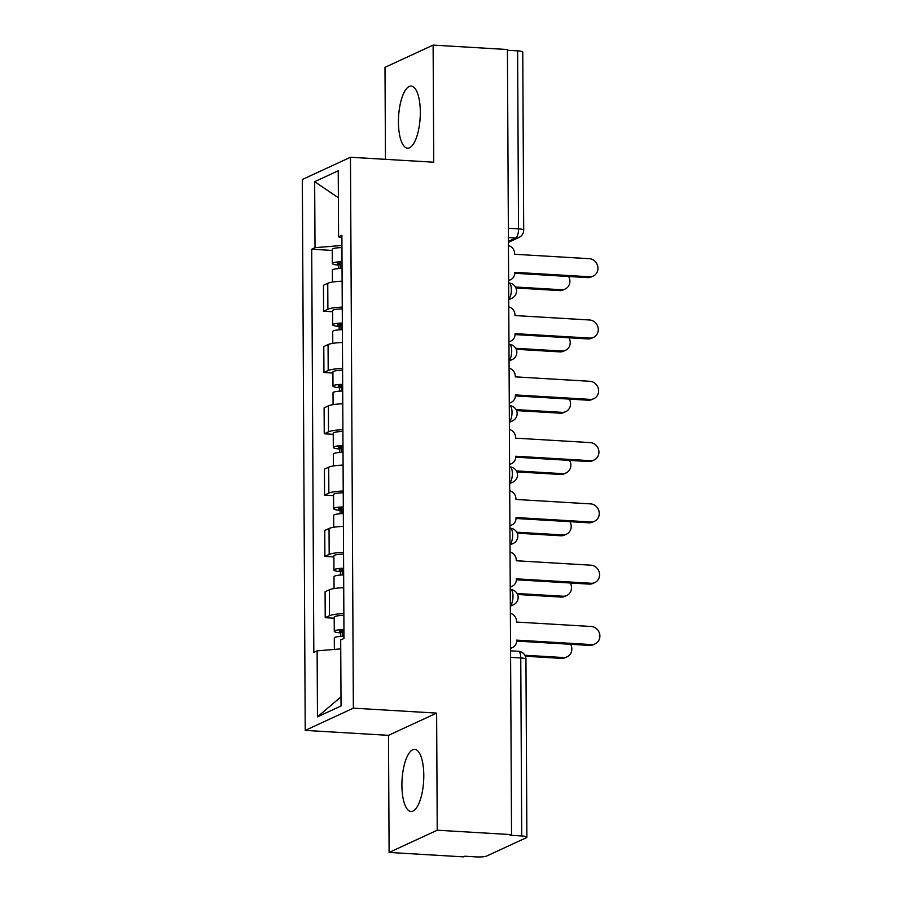 <?xml version="1.0" encoding="UTF-8"?>
<svg xmlns="http://www.w3.org/2000/svg" width="902" height="902" viewBox="0 0 902 902"><rect width="100%" height="100%" fill="white"/><g stroke="black" fill="none" stroke-linecap="round" stroke-linejoin="round"><path stroke-width="1.35" d="M423.793 775.359A31.108 10.813 -86.6 0 0 414.695 749.359A31.108 10.813 -86.6 0 0 401.909 785.473A31.108 10.813 -86.6 0 0 411.008 811.473A31.108 10.813 -86.6 0 0 423.793 775.359M420.321 112.062A31.108 10.813 -86.6 0 0 411.222 86.062A31.108 10.813 -86.6 0 0 398.436 122.176A31.108 10.813 -86.6 0 0 407.535 148.176A31.108 10.813 -86.6 0 0 420.321 112.062M389.1 852.446L437.233 830.212L511.535 834.621L507.42 49.52L433.118 45.1L433.738 162.202L350.472 157.252L302.339 179.487L305.226 730.394L388.491 735.344L389.1 852.446L463.402 856.855L464.812 856.212L476.38 856.9A7.983 1.364 179.7 0 0 486.652 856.043L526.362 837.699A7.983 1.364 179.7 0 0 526.881 837.214A7.983 1.364 179.7 0 0 521.706 835.962L520.77 657.953A7.983 2.774 -86.6 0 0 518.447 651.289L510.577 650.827M433.118 45.1L384.996 67.334L385.47 159.327M437.233 830.212L436.624 713.11L353.358 708.16L350.472 157.252M511.535 834.621L510.137 835.275L521.706 835.962M507.431 50.253L517.601 50.85A7.983 1.364 -0.3 0 1 522.765 52.113L523.701 230.111A7.983 1.364 179.7 0 0 518.526 228.86L517.601 50.85M342.117 281.21A18.344 3.146 179.7 0 0 327.753 283.284L323.468 285.257L323.604 311.201L327.888 309.217A18.344 3.146 -0.3 0 1 342.253 307.142M332.601 311.731L323.604 311.201M342.444 342.501A18.344 3.146 179.7 0 0 328.069 344.587L323.795 346.56L323.931 372.492L328.204 370.519A18.344 3.146 -0.3 0 1 342.58 368.444M332.917 373.033L323.931 372.492M342.76 403.803A18.344 3.146 179.7 0 0 328.396 405.889L324.111 407.862L324.246 433.794L328.531 431.821A18.344 3.146 -0.3 0 1 342.895 429.735M333.244 434.336L324.246 433.794M343.087 465.105A18.344 3.146 179.7 0 0 328.711 467.18L324.438 469.164L324.573 495.097L328.847 493.123A18.344 3.146 -0.3 0 1 343.222 491.038M333.56 495.626L324.573 495.097M343.403 526.407A18.344 3.146 179.7 0 0 329.038 528.482L324.754 530.466L324.889 556.399L329.174 554.414A18.344 3.146 -0.3 0 1 343.538 552.34M333.887 556.929L324.889 556.399M343.73 587.709A18.344 3.146 179.7 0 0 329.354 589.784L325.081 591.757L325.216 617.69L329.489 615.716A18.344 3.146 -0.3 0 1 343.865 613.642M334.202 618.231L325.216 617.69M341.937 245.445L315.012 247.689L314.663 181.674L338.239 170.782L338.577 236.798L341.892 238.027M340.99 696.84L317.47 716.864L341.035 705.973L340.697 639.958L343.989 638.436L341.881 235.275L338.577 236.798M317.47 716.864L317.121 650.849L340.742 648.888M315.012 247.689L311.709 249.211L313.817 652.371L317.121 650.849M305.226 730.394L353.358 708.16M388.491 735.344L436.624 713.11M332.274 250.429L311.709 249.211M314.663 181.674L338.374 197.775M508.638 280.296A7.983 7.351 65.2 0 0 510.633 279.721A7.983 7.351 65.2 0 0 514.76 272.923L514.749 272.336L589.423 276.767A9.178 8.456 65.2 0 0 593.223 276.068A9.178 8.456 65.2 0 0 597.733 266.18A9.178 8.456 65.2 0 0 589.333 258.694L514.659 254.263L514.659 253.665A7.983 7.351 65.2 0 0 508.446 245.57M593.223 276.068L591.408 276.903A9.178 8.456 -114.8 0 1 587.597 277.613L514.749 273.283M510.633 279.721L508.807 280.567A7.983 7.351 -114.8 0 1 508.638 280.646M342.027 262.64A4.792 0.823 179.7 0 0 337.528 263.485A4.792 0.823 179.7 0 0 340.629 264.241L338.814 265.087A9.967 1.714 179.7 0 1 332.342 263.519L332.274 249.369A9.967 1.714 179.7 0 1 341.948 247.61M342.016 261.749A9.967 1.714 179.7 0 0 332.342 263.519M340.652 268.469L340.629 262.707M515.482 287.005L561.36 289.734A9.178 8.456 65.2 0 0 565.159 289.023A9.178 8.456 65.2 0 0 568.655 276.486M342.05 268.435A9.967 1.714 179.7 0 0 332.376 270.194L332.443 282.055M565.159 289.023L563.333 289.869A9.178 8.456 -114.8 0 1 559.533 290.579L515.955 287.986M338.825 268.559L338.814 265.087M508.953 341.599A7.983 7.351 65.2 0 0 510.949 341.024A7.983 7.351 65.2 0 0 515.076 334.225L515.076 333.639L589.75 338.07A9.178 8.456 65.2 0 0 593.55 337.359A9.178 8.456 65.2 0 0 598.049 327.471A9.178 8.456 65.2 0 0 589.649 319.996L514.974 315.553L514.974 314.967A7.983 7.351 65.2 0 0 508.773 306.86M593.55 337.359L591.723 338.205A9.178 8.456 -114.8 0 1 587.924 338.915L515.065 334.586M510.949 341.024L509.134 341.858A7.983 7.351 -114.8 0 1 508.953 341.937M509.269 402.89A7.983 7.351 65.2 0 0 511.276 402.326A7.983 7.351 65.2 0 0 515.392 395.527L515.392 394.929L590.066 399.372A9.178 8.456 65.2 0 0 593.866 398.661A9.178 8.456 65.2 0 0 598.376 388.773A9.178 8.456 65.2 0 0 589.976 381.298L515.301 376.856L515.301 376.269A7.983 7.351 65.2 0 0 509.089 368.163M593.866 398.661L592.039 399.507A9.178 8.456 -114.8 0 1 588.239 400.217L515.392 395.888M511.276 402.326L509.45 403.16A7.983 7.351 -114.8 0 1 509.28 403.239M342.343 323.942A4.792 0.823 179.7 0 0 337.855 324.788A4.792 0.823 179.7 0 0 340.956 325.543L339.129 326.389A9.967 1.714 179.7 0 1 332.669 324.81L332.59 310.671A9.967 1.714 179.7 0 1 342.264 308.912M342.343 323.051A9.967 1.714 179.7 0 0 332.669 324.81M340.979 329.76L340.945 323.998M515.797 348.307L561.687 351.036A9.178 8.456 65.2 0 0 565.486 350.326A9.178 8.456 65.2 0 0 568.982 337.788M342.377 329.737A9.967 1.714 179.7 0 0 332.703 331.496L332.759 343.358M565.486 350.326L563.66 351.171A9.178 8.456 -114.8 0 1 559.86 351.881L516.282 349.288M339.152 329.861L339.129 326.389M342.67 385.244A4.792 0.823 179.7 0 0 338.171 386.09A4.792 0.823 179.7 0 0 341.272 386.845L339.456 387.68A9.967 1.714 179.7 0 1 332.985 386.112L332.917 371.974A9.967 1.714 179.7 0 1 342.591 370.203M342.659 384.353A9.967 1.714 179.7 0 0 332.985 386.112M341.294 391.062L341.272 385.301M516.113 409.609L562.002 412.338A9.178 8.456 65.2 0 0 565.802 411.628A9.178 8.456 65.2 0 0 569.297 399.09M342.692 391.028A9.967 1.714 179.7 0 0 333.018 392.798L333.086 404.66M565.802 411.628L563.976 412.473A9.178 8.456 -114.8 0 1 560.176 413.184L516.598 410.59M339.468 391.164L339.456 387.68M509.596 464.192A7.983 7.351 65.2 0 0 511.592 463.617A7.983 7.351 65.2 0 0 515.718 456.818L515.718 456.232L590.393 460.674A9.178 8.456 65.2 0 0 594.192 459.964A9.178 8.456 65.2 0 0 598.691 450.075A9.178 8.456 65.2 0 0 590.291 442.6L515.617 438.158L515.617 437.571A7.983 7.351 65.2 0 0 509.416 429.465M594.192 459.964L592.366 460.809A9.178 8.456 -114.8 0 1 588.566 461.52L515.707 457.179M511.592 463.617L509.777 464.462A7.983 7.351 -114.8 0 1 509.596 464.541M509.912 525.494A7.983 7.351 65.2 0 0 511.919 524.919A7.983 7.351 65.2 0 0 516.034 518.12L516.034 517.534L590.709 521.976A9.178 8.456 65.2 0 0 594.508 521.266A9.178 8.456 65.2 0 0 599.018 511.378A9.178 8.456 65.2 0 0 590.618 503.891L515.944 499.46L515.933 498.862A7.983 7.351 65.2 0 0 509.731 490.767M594.508 521.266L592.682 522.1A9.178 8.456 -114.8 0 1 588.882 522.81L516.034 518.481M511.919 524.919L510.092 525.765A7.983 7.351 -114.8 0 1 509.923 525.843M510.239 586.796A7.983 7.351 65.2 0 0 512.235 586.221A7.983 7.351 65.2 0 0 516.361 579.422L516.361 578.836L591.036 583.267A9.178 8.456 65.2 0 0 594.835 582.568A9.178 8.456 65.2 0 0 599.334 572.68A9.178 8.456 65.2 0 0 590.934 565.193L516.26 560.762L516.26 560.165A7.983 7.351 65.2 0 0 510.058 552.058M594.835 582.568L593.009 583.402A9.178 8.456 -114.8 0 1 589.209 584.113L516.35 579.783M512.235 586.221L510.408 587.067A7.983 7.351 -114.8 0 1 510.239 587.146M342.985 446.546A4.792 0.823 179.7 0 0 338.498 447.392A4.792 0.823 179.7 0 0 341.599 448.136L339.772 448.982A9.967 1.714 179.7 0 1 333.312 447.415L333.233 433.264A9.967 1.714 179.7 0 1 342.907 431.506M342.985 445.656A9.967 1.714 179.7 0 0 333.312 447.415M341.621 452.364L341.587 446.603M516.44 470.912L562.329 473.64A9.178 8.456 65.2 0 0 566.129 472.93A9.178 8.456 65.2 0 0 569.613 460.392M343.019 452.33A9.967 1.714 179.7 0 0 333.345 454.101L333.402 465.962M566.129 472.93L564.302 473.764A9.178 8.456 -114.8 0 1 560.503 474.475L516.925 471.893M339.795 452.454L339.772 448.982M343.312 507.849A4.792 0.823 179.7 0 0 338.814 508.683A4.792 0.823 179.7 0 0 341.914 509.438L340.088 510.284A9.967 1.714 179.7 0 1 333.627 508.717L333.56 494.567A9.967 1.714 179.7 0 1 343.234 492.808M343.301 506.958A9.967 1.714 179.7 0 0 333.627 508.717M341.937 513.666L341.914 507.905M516.756 532.214L562.645 534.931A9.178 8.456 65.2 0 0 566.445 534.232A9.178 8.456 65.2 0 0 569.94 521.683M343.335 513.633A9.967 1.714 179.7 0 0 333.661 515.392L333.729 527.264M566.445 534.232L564.618 535.066A9.178 8.456 -114.8 0 1 560.818 535.777L517.241 533.183M340.11 513.757L340.088 510.284M343.628 569.139A4.792 0.823 179.7 0 0 339.141 569.985A4.792 0.823 179.7 0 0 342.241 570.74L340.415 571.586A9.967 1.714 179.7 0 1 333.954 570.019L333.875 555.869A9.967 1.714 179.7 0 1 343.549 554.11M343.628 568.249A9.967 1.714 179.7 0 0 333.954 570.019M342.264 574.969L342.23 569.207M517.083 593.505L562.972 596.233A9.178 8.456 65.2 0 0 566.772 595.523A9.178 8.456 65.2 0 0 570.256 582.985M343.662 574.935A9.967 1.714 179.7 0 0 333.988 576.694L334.044 588.555M566.772 595.523L564.945 596.369A9.178 8.456 -114.8 0 1 561.145 597.079L517.568 594.486M340.437 575.059L340.415 571.586M510.555 648.098A7.983 7.351 65.2 0 0 512.562 647.523A7.983 7.351 65.2 0 0 516.677 640.724L516.677 640.127L591.351 644.569A9.178 8.456 65.2 0 0 595.151 643.859A9.178 8.456 65.2 0 0 599.661 633.971A9.178 8.456 65.2 0 0 591.261 626.495L516.587 622.053L516.575 621.467A7.983 7.351 65.2 0 0 510.374 613.36M595.151 643.859L593.324 644.704A9.178 8.456 -114.8 0 1 589.525 645.415L516.677 641.085M512.562 647.523L510.735 648.358A7.983 7.351 -114.8 0 1 510.566 648.437M343.944 630.442A4.792 0.823 179.7 0 0 339.456 631.287A4.792 0.823 179.7 0 0 342.557 632.043L340.73 632.888A9.967 1.714 179.7 0 1 334.27 631.31L334.202 617.171A9.967 1.714 179.7 0 1 343.865 615.401M343.944 629.551A9.967 1.714 179.7 0 0 334.27 631.31M342.58 636.26L342.546 630.498M524.874 655.247L563.288 657.535A9.178 8.456 65.2 0 0 567.087 656.825A9.178 8.456 65.2 0 0 570.583 644.287M343.978 636.237A9.967 1.714 179.7 0 0 334.304 637.996L334.371 649.417M567.087 656.825L565.261 657.671A9.178 8.456 -114.8 0 1 561.461 658.381L525.347 656.228M340.753 636.361L340.73 632.888M510.329 605.31A7.983 2.774 -86.6 0 0 512.99 596.211A7.983 2.774 -86.6 0 0 510.656 589.547L510.25 589.525M510.013 544.007A7.983 2.774 -86.6 0 0 512.663 534.909A7.983 2.774 -86.6 0 0 510.329 528.245L509.934 528.222M509.698 482.705A7.983 2.774 -86.6 0 0 512.347 473.618A7.983 2.774 -86.6 0 0 510.013 466.943L509.607 466.92M509.371 421.414A7.983 2.774 -86.6 0 0 512.02 412.315A7.983 2.774 -86.6 0 0 509.686 405.652L509.292 405.618M509.055 360.112A7.983 2.774 -86.6 0 0 511.705 351.013A7.983 2.774 -86.6 0 0 509.371 344.35L508.965 344.327M508.728 298.81A7.983 2.774 -86.6 0 0 511.378 289.711A7.983 2.774 -86.6 0 0 509.044 283.048L508.649 283.025M508.424 241.398L515.764 238.015A7.983 2.774 -86.6 0 0 518.526 228.86L508.356 228.251M508.412 237.576L515.764 238.015A7.983 7.351 -114.8 0 0 519.067 237.395A7.983 7.983 0 0 0 523.701 230.111M329.174 554.414L329.038 528.482M328.847 493.123L328.711 467.18M328.531 431.821L328.396 405.889M328.204 370.519L328.069 344.587M327.888 309.217L327.753 283.284M329.489 615.716L329.354 589.784M508.728 298.878A7.983 7.351 65.2 0 0 511.919 298.258A7.983 7.983 0 0 0 509.044 283.048M509.055 360.18A7.983 7.351 65.2 0 0 512.246 359.548A7.983 7.983 0 0 0 509.371 344.35M509.371 421.471A7.983 7.351 65.2 0 0 512.562 420.851A7.983 7.983 0 0 0 509.686 405.652M509.698 482.773A7.983 7.351 65.2 0 0 512.888 482.153A7.983 7.983 0 0 0 510.013 466.943M510.013 544.075A7.983 7.351 65.2 0 0 513.204 543.455A7.983 7.983 0 0 0 510.329 528.245M510.34 605.377A7.983 7.351 65.2 0 0 513.52 604.757A7.983 7.983 0 0 0 510.656 589.547M510.611 657.355L520.77 657.953A7.983 1.364 179.7 0 1 525.945 659.215A7.983 7.983 0 0 0 518.447 651.289M589.423 276.767L587.597 277.613M559.533 290.579L561.36 289.734M589.75 338.07L587.924 338.915M590.066 399.372L588.239 400.217M559.86 351.881L561.687 351.036M560.176 413.184L562.002 412.338M590.393 460.674L588.566 461.52M590.709 521.976L588.882 522.81M591.036 583.267L589.209 584.113M560.503 474.475L562.329 473.64M560.818 535.777L562.645 534.931M561.145 597.079L562.972 596.233M591.351 644.569L589.525 645.415M561.461 658.381L563.288 657.535M508.739 299.723L511.919 298.258M509.055 361.025L512.246 359.548M509.382 422.328L512.562 420.851M509.698 483.619L512.888 482.153M510.013 544.921L513.204 543.455M510.34 606.223L513.52 604.757M525.945 659.215L526.881 837.214M519.067 237.395L508.435 242.311"/></g></svg>
